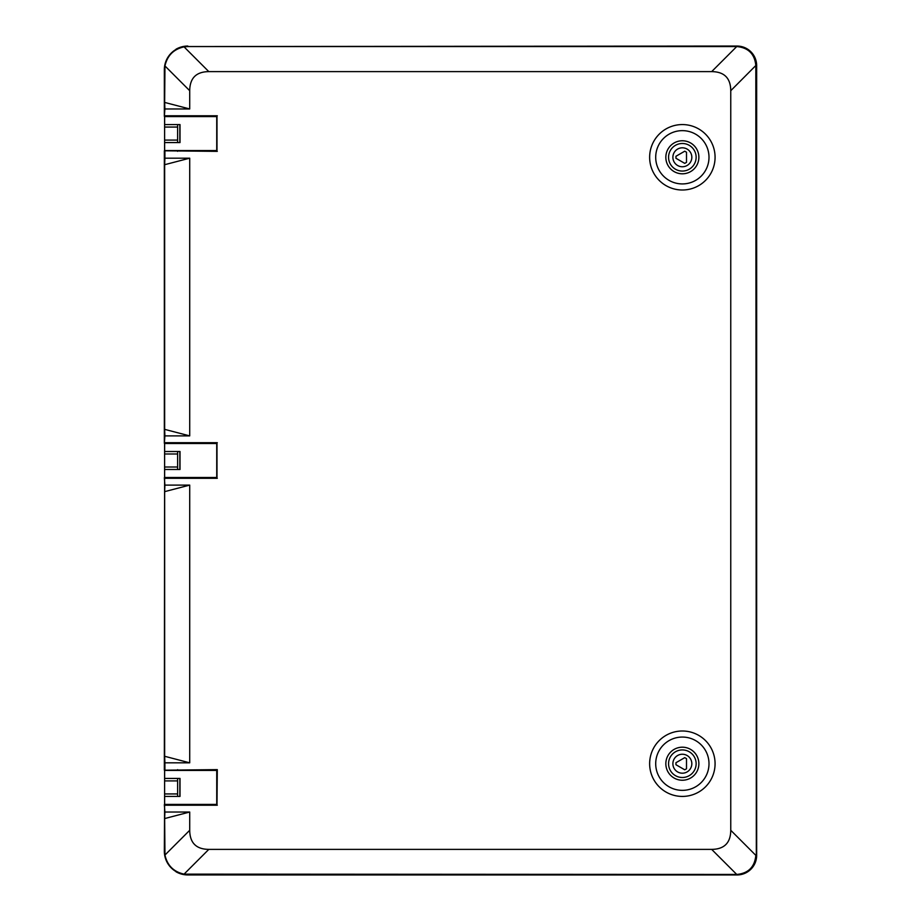 <?xml version="1.0" encoding="UTF-8"?>
<svg xmlns="http://www.w3.org/2000/svg" width="921" height="921" viewBox="0 0 921 921"><rect width="100%" height="100%" fill="white"/><g stroke="black" fill="none" stroke-linecap="round" stroke-linejoin="round"><path stroke-width="1.38" d="M187.757 874.938A23.75 23.75 0 0 0 188.356 874.95L737.053 874.95A19.606 19.606 0 0 0 756.659 855.344L756.659 65.667A19.606 19.606 0 0 0 737.56 46.062M164.594 804.655L164.594 770.186M164.594 477.723L164.594 443.266M164.594 150.802L164.594 116.345M682.357 796.423A32.719 32.719 0 0 1 649.639 763.716A32.719 32.719 0 0 1 682.357 730.998A32.719 32.719 0 0 1 715.076 763.716A32.719 32.719 0 0 1 682.357 796.423M682.357 737.065A26.64 26.64 0 0 0 655.706 763.716A26.64 26.64 0 0 0 682.357 790.356A26.64 26.64 0 0 0 708.997 763.716A26.64 26.64 0 0 0 682.357 737.065M682.357 190.002A32.719 32.719 0 0 0 715.076 157.284A32.719 32.719 0 0 0 682.357 124.565A32.719 32.719 0 0 0 649.639 157.284A32.719 32.719 0 0 0 682.357 190.002M682.357 130.644A26.64 26.64 0 0 1 708.997 157.284A26.64 26.64 0 0 1 682.357 183.924A26.64 26.64 0 0 1 655.706 157.284A26.64 26.64 0 0 1 682.357 130.644M736.731 46.557L711.668 71.619C724.263 71.746 730.629 78.101 730.756 90.707L755.819 65.518C754.702 54.017 748.382 47.696 736.858 46.557L187.838 46.557L736.858 46.05A19.468 19.468 0 0 1 756.325 65.518L756.325 855.471A19.468 19.468 0 0 1 736.858 874.938L187.838 874.938A23.681 23.681 0 0 1 175.98 871.761L176.038 871.577A23.497 23.497 0 0 1 164.341 851.257L164.606 804.655M711.668 71.619L208.814 71.619C196.208 71.746 189.841 78.101 189.714 90.707L189.714 108.966L164.905 108.966L164.652 102.427L189.714 108.966M208.814 71.619L184.062 46.867L187.838 46.557M187.838 46.05A23.681 23.681 0 0 0 175.98 49.227L176.038 49.423A23.497 23.497 0 0 0 164.341 69.731L164.341 116.345L164.905 108.966M180.09 150.56L216.988 151.067L216.988 116.081L179.837 116.576M216.988 116.081L216.988 151.067M189.714 158.182L164.905 158.182L164.652 164.709L189.714 158.182L189.714 435.886L164.652 429.359L164.652 164.709M184.062 46.867C173.655 49.17 167.288 55.525 164.963 65.955L164.652 102.427M177.626 116.345L179.837 116.345M164.905 115.77L217.298 115.77M180.09 151.067L177.626 150.802M179.837 124.588L179.837 142.559M164.606 150.802L217.298 151.366M164.905 151.366L164.905 158.182M164.341 150.802L164.341 443.266L164.905 435.886L189.714 435.886M164.652 429.359L164.905 435.886M177.626 804.655L179.837 804.413M179.837 796.4L179.837 778.441M179.837 770.428L177.626 770.186M164.606 770.186L217.298 769.622L216.988 804.908L179.837 804.655M164.606 477.723L164.341 770.186M177.626 477.723L179.837 477.492M179.837 469.48L179.837 451.509M179.837 443.508L177.626 443.266M179.837 477.723L216.988 477.987L216.988 443.001L179.837 443.266M216.988 443.001L216.988 477.987M164.905 442.702L217.298 442.702M755.819 65.644L756.325 855.471M730.756 90.707L730.756 830.282C730.629 842.888 724.263 849.254 711.668 849.381L208.814 849.381C196.208 849.254 189.841 842.888 189.714 830.282L189.714 812.023L164.905 812.023L164.652 818.562L189.714 812.023M755.819 855.471C754.679 867.006 748.359 873.327 736.858 874.443L184.062 874.133C173.632 871.819 167.265 865.452 164.963 855.033L164.652 818.562M180.09 770.428L216.988 769.933M216.988 804.908L217.298 769.622M164.905 762.818L164.652 756.279L189.714 762.818L164.905 762.818L164.905 769.622M164.341 804.655L164.905 812.023M164.905 805.219L217.298 805.219M164.652 756.279L164.652 491.641L189.714 485.102L189.714 762.818M164.652 491.641L164.905 485.102L189.714 485.102M164.341 477.723L164.905 485.102M164.905 478.298L217.298 478.298M682.357 773.191A9.475 9.475 0 0 0 691.832 763.716A9.475 9.475 0 0 0 682.357 754.241A9.475 9.475 0 0 0 672.883 763.716A9.475 9.475 0 0 0 682.357 773.191M682.357 780.237A16.52 16.52 0 0 1 665.837 763.716A16.52 16.52 0 0 1 682.357 747.196A16.52 16.52 0 0 1 698.878 763.716A16.52 16.52 0 0 1 682.357 780.237M682.357 749.936A13.78 13.78 0 0 0 668.565 763.716A13.78 13.78 0 0 0 682.357 777.497A13.78 13.78 0 0 0 696.138 763.716A13.78 13.78 0 0 0 682.357 749.936M684.752 769.806L686.502 768.793L686.502 758.639L684.752 757.638L675.956 762.715L675.956 764.729L684.752 769.806M682.357 166.759A9.475 9.475 0 0 0 691.832 157.284A9.475 9.475 0 0 0 682.357 147.809A9.475 9.475 0 0 0 672.883 157.284A9.475 9.475 0 0 0 682.357 166.759M682.357 173.804A16.52 16.52 0 0 1 665.837 157.284A16.52 16.52 0 0 1 682.357 140.763A16.52 16.52 0 0 1 698.878 157.284A16.52 16.52 0 0 1 682.357 173.804M682.357 143.492A13.78 13.78 0 0 0 668.565 157.284A13.78 13.78 0 0 0 682.357 171.064A13.78 13.78 0 0 0 696.138 157.284A13.78 13.78 0 0 0 682.357 143.492M684.752 163.362L686.502 162.361L686.502 152.207L684.752 151.194L675.956 156.271L675.956 158.285L684.752 163.362M216.734 116.576L164.629 116.576L164.629 124.588L180.021 124.588L180.021 142.559L164.629 142.559L164.629 150.56L216.734 150.56L216.734 116.576M216.734 443.508L164.629 443.508L164.629 451.509L180.021 451.509L180.021 469.48L164.629 469.48L164.629 477.492L216.734 477.492L216.734 443.508M216.734 770.428L164.629 770.428L164.629 778.441L180.021 778.441L180.021 796.4L164.629 796.4L164.629 804.413L216.734 804.413L216.734 770.428M164.606 116.081L164.606 151.067M177.626 151.332L177.626 150.56M177.626 142.559L177.626 124.588M177.626 116.576L177.626 115.816M164.606 140.084L177.626 140.084M177.626 127.063L164.606 127.063M164.606 769.933L164.606 804.908M177.626 805.184L177.626 804.413M177.626 796.4L177.626 778.441M177.626 770.428L177.626 769.657M164.606 793.937L177.626 793.937M177.626 780.904L164.606 780.904M164.606 443.001L164.606 477.987M177.626 478.264L177.626 477.492M177.626 469.48L177.626 451.509M177.626 443.508L177.626 442.736M164.606 467.005L177.626 467.005M177.626 453.984L164.606 453.984M164.963 65.955L189.714 90.707M730.756 830.282L755.819 855.344M208.814 849.381L184.062 874.133M736.731 874.443L711.668 849.381M164.963 855.033L189.714 830.282"/></g></svg>
